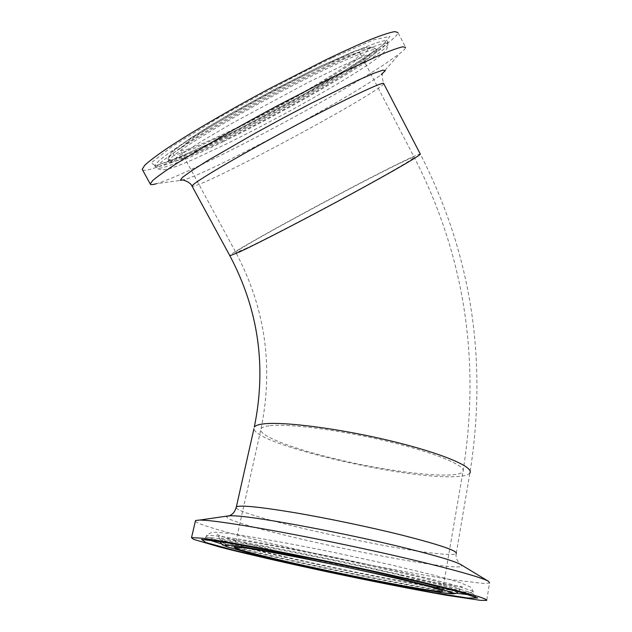 <?xml version="1.0" encoding="UTF-8"?>
<svg xmlns="http://www.w3.org/2000/svg" width="632" height="632" viewBox="0 0 632 632"><rect width="100%" height="100%" fill="white"/><g stroke="black" fill="none" stroke-linecap="round" stroke-linejoin="round"><path stroke-width="0.47" stroke-dasharray="3.16 2.37" d="M142.524 169.866C152.28 176.944 314.791 93.662 375.961 51.54C390.505 41.672 397.836 35.337 397.963 32.532L405.61 47.353C405.633 48.427 403.682 50.513 399.748 53.609L383.079 65.254C326.989 101.997 189.087 174.377 156.483 183.691L184.339 179.812C193.961 176.668 211.846 168.547 237.972 155.448C282.164 133.32 339.787 101.531 368.203 83.4L382.526 73.984C381.831 75.224 382.226 78.439 383.719 83.653C383.363 84.933 378.015 88.772 367.69 95.163C341.106 111.643 286.707 141.481 245.342 162.44C213.916 178.35 196.197 186.329 192.183 186.377M187.459 142.319C202.927 130.39 247.294 104.327 288.99 82.982C330.757 61.573 360.137 49.762 360.224 53.53C360.517 58.428 317.303 85.391 271.373 109.913C225.45 134.505 181.218 154.303 180.167 149.816C180.001 148.67 182.435 146.166 187.459 142.319M195.335 521.329C200.289 526.574 269.303 543.978 340.514 558.909C381.286 567.425 421.433 574.978 451.201 579.623L483.527 583.47L489.539 582.996L486.743 600.4M236.163 507.757C239.757 516.06 384.327 548.623 438 553.672C448.641 554.754 454.716 554.738 456.225 553.632L469.932 472.91C487.88 359.908 471.33 253.598 420.264 153.979C419.198 153.884 413.249 156.467 402.418 161.721C354.133 185.002 230.483 252.105 229.803 255.636M227.654 133.076L266.894 113.081C294.394 98.244 319.026 84.143 340.806 70.76L363.582 55.118L369.483 47.677L355.065 51.074L321.135 65.878L274.462 89.404L226.651 115.885L189.813 138.558L171.817 152.359L174.479 155.314L194.854 148.125L227.654 133.076M227.409 136.394C192.341 153.568 166.2 163.838 168.159 158.656C168.673 157.234 171.288 154.721 176.004 151.103C192.902 138.076 242.135 109.067 289.74 84.498C337.401 59.882 372.295 45.346 374.689 48.222C380.29 53.049 291.218 105.497 227.409 136.394M228.041 138.392C292.26 107.211 382.02 54.494 376.546 49.746C374.215 46.918 339.108 61.636 291.044 86.489C243.036 111.287 193.36 140.486 176.312 153.521C171.556 157.139 168.918 159.651 168.396 161.049C166.413 166.169 192.736 155.725 228.041 138.392M332.661 57.591L373.559 39.871L390.031 36.332L381.902 45.82L354.054 64.812L313.227 89.183C281.833 106.8 250.699 123.303 219.825 138.7L180.547 156.791L155.433 165.821L151.167 162.835L172.078 146.521L216.689 118.958C256.118 96.554 294.773 76.101 332.661 57.591M331.966 61.912C273.024 89.665 185.255 139.577 163.483 157.155C156.902 162.274 154.176 165.355 155.322 166.382C160.307 169.905 216.239 144.373 272.834 114.076C329.43 83.843 384.288 50.133 387.74 42.099C388.901 37.375 370.312 43.979 331.966 61.912M223.712 141.457C291.028 108.68 384.319 54.439 387.937 44.509C390.766 38.355 354.671 52.598 299.252 80.951C243.92 109.225 184.449 144.049 165.402 158.814C158.837 163.87 156.104 166.895 157.202 167.891C159.959 170.522 187.949 159.019 223.712 141.457M456.225 553.632C454.961 559.146 460.452 564.921 461.005 564.692L461.613 566.675C458.216 567.173 451.438 566.857 441.27 565.735C418.613 562.883 383.806 556.721 347.553 549.271C311.268 541.719 275.908 533.376 251.71 526.582C240.673 523.343 232.773 520.649 228.026 518.501L226.224 516.328M469.932 472.91C468.217 475.382 462.039 476.67 451.398 476.757C397.575 478.005 255.612 444.138 253.922 428.765M400.87 575.27C364.648 566.825 316.506 556.689 280.008 549.816C242.475 542.849 222.417 539.894 219.833 540.937C214.303 544.452 378.41 580.721 438.742 589.688C449.945 591.402 456.509 592.058 458.437 591.655C461.21 590.462 442.021 585.003 400.87 575.27M286.968 557.219C246.757 547.999 217.179 539.989 219.407 538.448L223.286 538.235L247.831 541.49C272.092 545.471 309.056 552.581 347.197 560.655L423.013 577.917L452.694 585.975C458.026 587.784 460.388 588.977 459.78 589.545C457.813 589.988 451.177 589.364 439.88 587.665C406.226 582.649 338.476 569.077 286.968 557.219M456.359 593.282L450.561 592.413C412.554 586.567 338.12 571.597 281.129 558.538C255.573 552.692 235.531 547.747 221.01 543.702M209.05 540.012C205.376 538.685 204.183 537.864 205.463 537.54L210.812 537.611L239.03 541.616C266.064 546.182 306.315 553.988 347.766 562.757L430.605 581.527L464.078 590.407C470.469 592.453 473.747 593.851 473.913 594.601L469.221 594.791M281.935 556.531C235.697 545.945 201.695 536.694 206.948 535.446C209.413 535.225 214.92 535.659 223.467 536.758L240.334 539.349C267.186 543.82 307.105 551.515 348.192 560.213C389.178 568.958 426.679 577.719 449.731 583.857L471.401 590.541L473.329 592.066C472.001 592.856 464.291 592.184 450.174 590.059C412.475 584.379 338.507 569.543 281.935 556.531M245.113 248.842C262.478 240.816 307.666 217.455 348.39 195.351C389.201 173.208 416.156 157.455 414.173 157.202C409.986 155.464 230.372 251.512 235.878 252.539L245.113 248.842M270.022 425.684C288.895 423.424 341.248 430.202 388.672 441.618C436.183 453.01 466.929 466.045 462.972 471.622C458.145 478.914 405.404 474.087 353.715 463.035C301.946 452.093 256.442 436.041 261.04 428.701C262.043 427.248 265.037 426.237 270.022 425.684M184.339 179.812L183.722 180.294M381.254 74.521L399.748 53.609M168.159 158.656C170.49 153.497 172.41 150.677 173.911 150.203L179.82 145.51L206.403 127.956C243.067 106.247 281.027 85.683 320.298 66.257L355.081 51.018L364.419 47.906C370.66 46.01 375.392 48.143 374.689 48.222L378.299 50.829L367.516 54.786L342.639 65.602L307.974 82.484L232.537 123.035L201.584 141.276L179.859 155.203L169.574 162.598L168.878 162.811L168.159 158.656M155.322 166.382L154.714 165.995L169.589 161.2L212.392 142.295C257.153 120.025 299.118 97.431 338.294 74.497L373.931 51.682L386.831 41.736L387.44 41.546L387.74 42.099L387.937 44.509C387.89 49.501 384.303 53.238 369.878 63.453C351.597 75.872 321.325 93.67 291.447 110.079C269.382 122.102 248.02 133.234 227.378 143.472L194.435 158.948C180.547 164.968 175.072 166.903 170.759 168.238C163.585 170.379 159.066 170.261 157.202 167.891L155.322 166.382M458.405 591.694L462.332 586.662L426.805 581.669C388.301 575.159 331.231 563.539 285.419 552.945C261.79 547.47 243.265 542.801 229.843 538.946L216.705 534.451C218.127 535.541 219.02 536.876 219.407 538.448L219.92 541.498M475.643 597.066L473.913 594.601L473.329 592.066C472.42 589.34 471.322 587.602 470.034 586.852L460.222 582.617L435.574 575.641L389.81 564.589L333.799 552.415C296.305 544.752 262.248 538.519 231.636 533.716L215.52 532.183L211.538 532.594C208.86 533.692 207.328 534.648 206.948 535.446L204.112 539.42L205.661 539.649M442.503 590.967L462.972 471.622C480.849 360.232 464.575 255.423 414.173 157.202L360.224 53.53M234.606 547.162L261.04 428.701C273.68 366.765 265.298 308.045 235.878 252.539L180.167 149.816"/><path stroke-width="0.95" d="M156.483 183.691C152.423 184.868 150.329 184.947 150.211 183.92L152.92 180.341C157.502 176.462 165.11 171.051 175.743 164.107C199.357 149.065 237.024 127.372 277.227 105.797L334.715 76.148L379.247 55.292C390.047 50.773 397.836 47.953 402.616 46.823L405.61 47.353M142.524 169.866L142.208 169.289L144.704 165.308C149.152 161.168 156.641 155.504 167.164 148.315C190.572 132.815 228.136 110.797 268.403 89.175L326.088 59.677C343.413 51.389 358.376 44.603 370.968 39.334C381.91 35.044 389.841 32.469 394.755 31.6L397.963 32.532M489.539 582.996L488.67 581.432C481.94 576.905 429.768 563.009 362.033 548.379C294.346 533.74 227.765 522 205.59 520.341L199.838 520.041L195.533 520.499L195.335 521.329M243.043 547.699L234.606 547.162C231.273 548.576 279.044 560.339 332.148 571.612C385.196 582.909 438.505 592.619 442.44 591.339C445.694 590.391 413.162 581.819 363.945 571.02C314.815 560.236 261.443 550.006 243.043 547.699M201.466 538.156L191.52 537.65L193.479 539.333L220.339 547.201C247.784 554.232 287.837 563.396 330.03 572.402C372.335 581.361 414.639 589.696 446.168 595.21L480.438 600.329L486.743 600.4C487.059 599.808 484.578 598.63 479.317 596.861L467.451 593.424C447.29 587.973 413.241 579.876 373.101 571.059C301.132 555.299 224.984 540.85 201.466 538.156M381.254 74.521L385.322 70.634L382.976 70.128L373.868 73.288L358.17 80.153L310.873 103.466L282.733 118.247L254.593 133.565L207.32 160.82L191.646 170.727L182.569 177.292L180.246 180.302L184.339 179.812M192.183 186.377L192.057 186.14C191.251 183.888 234.709 157.984 288.326 129.331C341.952 100.638 384.959 80.311 383.719 83.653L420.264 153.979C422.405 154.24 393.618 171.075 349.844 194.822C306.149 218.538 257.817 243.502 239.512 251.947L229.882 255.786L192.057 186.14C190.248 181.992 183.786 180.231 183.722 180.294M229.803 255.636L229.882 255.786C258.528 309.798 266.665 366.9 254.301 427.082C255.36 425.549 258.472 424.491 263.631 423.882C283.499 421.402 339.463 428.575 390.339 440.812C441.31 453.018 474.158 466.961 469.932 472.91M456.225 553.632C458.034 551.025 440.378 544.966 403.255 535.454C370.415 527.222 326.91 518.122 293.398 512.465C258.851 506.793 239.836 504.936 236.352 506.896L236.163 507.757M226.224 516.328L230.53 515.72L235.483 515.902C258.772 517 346.02 533.297 405.428 548.031C436.973 555.86 455.522 561.429 461.06 564.716L488.481 581.322M253.922 428.765L236.352 506.896C233.8 515.412 230.072 514.543 230.206 515.633L199.838 520.041M397.812 578.138L437.099 587.792L453.555 593.061L446.208 593.314L419.245 589.103L379.216 581.582L288.042 562.251L250.651 553.348L227.678 546.98L225.024 544.61L245.959 547.273L288.484 554.967L397.812 578.138M278.925 560.932L332.306 572.639C369.854 580.484 403.959 587.207 434.611 592.808L467.633 598.03L477.697 597.991L458.887 591.821L411.456 580.113L345.088 565.427L277.243 551.665L225.814 542.414L201.537 539.436L205.937 542.548L234.203 550.314L278.925 560.932M221.01 543.702L209.05 540.012M469.221 594.791L456.359 593.282M150.211 183.92L142.208 169.289M219.92 541.498L222.338 544.823L227.259 546.87L252.642 553.853L307.081 566.517L383.932 582.514L440.441 592.555L452.512 593.851L455.443 593.59L458.405 591.694M205.661 539.649L238.62 544.555L325.117 561.256L384.414 573.975L434.413 585.58L458.319 591.678L475.643 597.066M195.533 520.499L191.52 537.65"/></g></svg>
